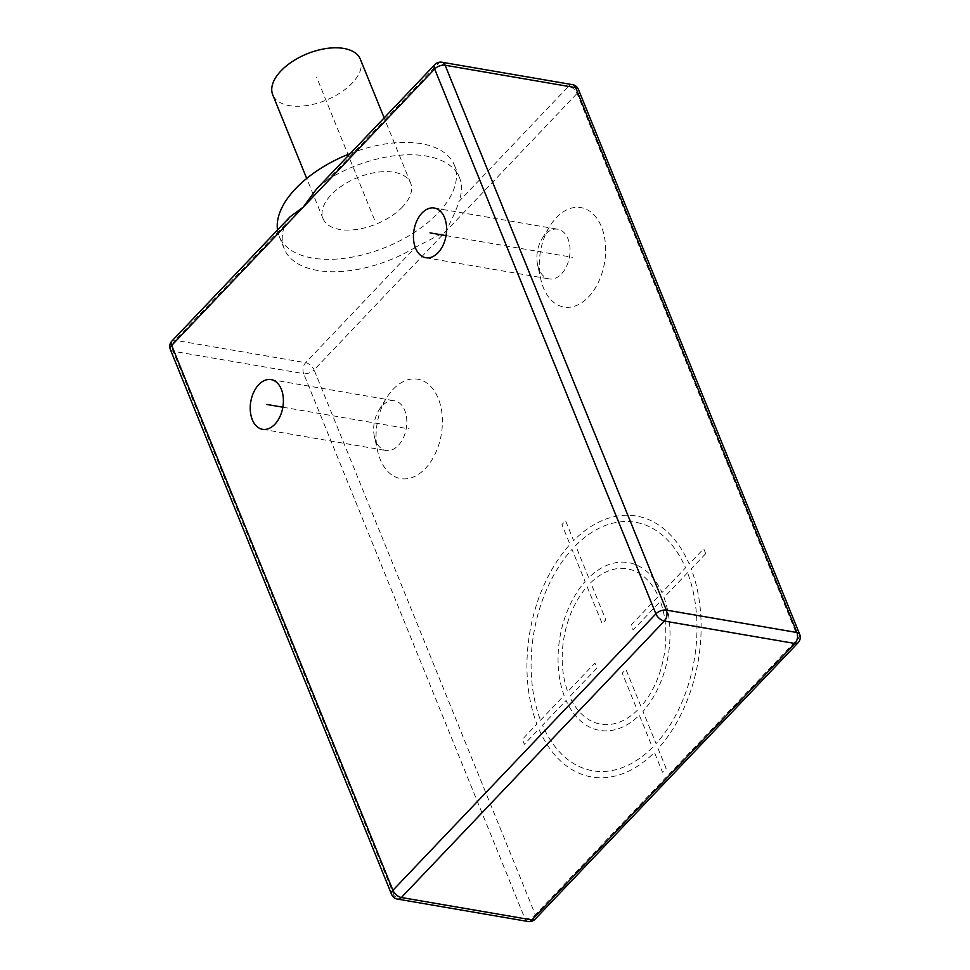 <?xml version="1.0" encoding="UTF-8"?>
<svg xmlns="http://www.w3.org/2000/svg" width="970" height="970" viewBox="0 0 970 970"><rect width="100%" height="100%" fill="white"/><g stroke="black" fill="none" stroke-linecap="round" stroke-linejoin="round"><path stroke-width="0.73" stroke-dasharray="4.85 3.64" d="M537.647 265.052A25.22 16.272 -80.3 0 1 542.218 238.414A25.22 16.272 -80.3 0 1 545.419 234.243A25.22 16.272 99.7 0 1 557.738 229.199A25.22 16.272 99.7 0 1 569.936 247.314A25.22 16.272 99.7 0 1 561.509 273.867A25.22 16.272 -80.3 0 1 549.202 278.911A25.22 16.272 -80.3 0 1 537.647 265.052L540.811 279.299A50.428 32.531 99.7 0 1 549.954 226.034A50.428 32.531 99.7 0 1 556.368 217.692A50.428 32.531 99.7 0 1 601.473 226.81A50.428 32.531 99.7 0 1 588.547 296.941A50.428 32.531 99.7 0 1 540.811 279.299M393.141 389.285A50.428 32.531 99.7 0 1 438.246 398.403A50.428 32.531 99.7 0 1 425.321 468.534A50.428 32.531 99.7 0 1 377.585 450.892A50.428 32.531 99.7 0 1 386.727 397.627A50.428 32.531 99.7 0 1 393.141 389.285M374.42 436.645A25.22 16.272 -80.3 0 1 378.991 410.007A25.22 16.272 -80.3 0 1 382.192 405.836A25.22 16.272 99.7 0 1 394.499 400.792A25.22 16.272 99.7 0 1 406.709 418.907A25.22 16.272 99.7 0 1 398.282 445.46A25.22 16.272 -80.3 0 1 385.975 450.504A25.22 16.272 -80.3 0 1 374.42 436.645L377.585 450.892M170.308 349.418A7.881 4.171 157.9 0 0 173.072 351.225L303.634 373.632A7.881 5.08 99.7 0 1 305.647 362.683L415.39 247.314L445.582 231.66C452.541 218.371 456.967 208.356 458.883 201.59L568.626 86.221A7.881 4.341 -136.4 0 1 577.077 93.435L798.322 638.296L535.343 914.746L314.098 369.885L577.077 93.435A7.881 4.171 -22.1 0 0 578.447 89.446M171.908 341.028A7.881 4.341 -136.4 0 1 175.097 340.264L305.647 362.683A7.881 4.341 -136.4 0 1 314.098 369.885A7.881 4.171 157.9 0 1 303.634 373.632L524.879 918.505A7.881 4.171 157.9 0 0 535.343 914.746A7.881 4.341 43.6 0 1 535.125 919.16M391.553 894.291A7.881 4.171 157.9 0 0 394.329 896.086L524.879 918.505A7.881 5.08 99.7 0 0 528.08 921.5M290.066 216.807L284.84 224.894L175.097 340.264A7.881 5.08 99.7 0 0 173.072 351.225L394.329 896.086A7.881 5.08 99.7 0 0 397.53 899.093M415.39 247.314A94.563 50.113 -22.1 0 1 284.246 248.817A94.563 50.113 -22.1 0 1 284.84 224.894M434.875 64.578A7.881 4.341 -136.4 0 1 438.076 63.814L328.333 179.183A94.563 50.113 -22.1 0 1 459.477 177.668A94.563 50.113 -22.1 0 1 458.883 201.59M350.267 153.527A94.563 50.113 -22.1 0 1 454.445 165.288A94.563 50.113 -22.1 0 1 438.04 213.085A94.563 50.113 -22.1 0 1 347.26 257.923A94.563 50.113 -22.1 0 1 279.227 236.437A94.563 50.113 -22.1 0 1 277.505 230.011M328.333 179.183L316.717 188.798M799.692 634.319A7.881 4.171 -22.1 0 1 798.322 638.296A7.881 4.341 43.6 0 1 798.092 642.71M402.441 206.974A47.275 25.05 -22.1 0 1 357.045 229.393A47.275 25.05 -22.1 0 1 323.034 218.65A47.275 25.05 -22.1 0 1 331.231 194.752A47.275 25.05 -22.1 0 1 376.627 172.333A47.275 25.05 -22.1 0 1 410.637 183.075A47.275 25.05 -22.1 0 1 402.441 206.974M360.355 59.243A47.275 25.05 -22.1 0 1 352.158 83.141A47.275 25.05 -22.1 0 1 306.762 105.56A47.275 25.05 -22.1 0 1 272.74 94.817M446.067 235.613L572.458 257.317M282.84 407.206L409.231 428.91M705.723 553.652L691.198 568.929A132.381 85.396 99.7 0 1 658.072 748.585L666.135 768.422L662.498 772.241L654.447 752.393A132.381 85.396 99.7 0 1 538.896 729.028L524.358 744.305L522.357 739.346L536.883 724.081A132.381 85.396 99.7 0 1 569.996 544.412L561.945 524.576L565.571 520.769L573.622 540.605A132.381 85.396 99.7 0 1 689.185 563.97L703.711 548.705L705.723 553.652M575.634 545.564A126.076 81.334 99.7 0 1 685.547 567.789L661.964 592.585A85.105 54.902 99.7 0 0 588.717 577.768L575.634 545.564M590.73 582.727A78.8 50.84 99.7 0 1 658.339 596.392L631.13 624.995L633.143 629.954L660.352 601.351A78.8 50.84 99.7 0 1 640.976 706.463L625.88 669.312L622.255 673.119L637.338 710.27A78.8 50.84 99.7 0 1 569.742 696.605L596.938 668.003L594.925 663.056L567.729 691.646A78.8 50.84 99.7 0 1 587.105 586.535L602.188 623.686L605.813 619.878L590.73 582.727M540.508 720.261L564.091 695.466A85.105 54.902 99.7 0 1 585.092 581.588L572.009 549.372A126.076 81.334 99.7 0 0 540.508 720.261M652.434 747.446A126.076 81.334 99.7 0 1 542.521 725.22L566.104 700.425A85.105 54.902 99.7 0 0 639.351 715.229L652.434 747.446M687.56 572.736L663.977 597.532A85.105 54.902 99.7 0 1 642.989 711.422L656.059 743.626A126.076 81.334 99.7 0 0 687.56 572.736M374.371 219.438L316.547 77.03M441.92 62.238A7.881 5.08 99.7 0 0 438.076 63.814L568.626 86.221A7.881 5.08 99.7 0 1 572.47 84.645M434.305 208.016L557.738 229.199M425.769 257.717L549.202 278.911M542.218 238.414L549.954 226.034M378.991 410.007L386.727 397.627M262.543 429.31L385.975 450.504M271.079 379.609L394.499 400.792M284.246 248.817L279.227 236.437M459.477 177.668L454.445 165.288M323.034 218.65L306.702 178.444M410.637 183.075L384.168 117.879"/><path stroke-width="1.45" d="M421.986 213.048A25.22 16.272 99.7 0 1 434.305 208.016A25.22 16.272 99.7 0 1 446.503 226.131A25.22 16.272 99.7 0 1 438.076 252.685A25.22 16.272 99.7 0 1 425.769 257.717A25.22 16.272 99.7 0 1 413.572 239.602A25.22 16.272 99.7 0 1 421.986 213.048M258.76 384.641A25.22 16.272 99.7 0 1 271.079 379.609A25.22 16.272 99.7 0 1 283.276 397.724A25.22 16.272 99.7 0 1 274.849 424.278A25.22 16.272 99.7 0 1 262.543 429.31A25.22 16.272 99.7 0 1 250.345 411.195A25.22 16.272 99.7 0 1 258.76 384.641M397.53 899.093A7.881 5.08 99.7 0 0 401.374 897.517A7.881 4.341 43.6 0 1 392.923 890.302L655.902 613.852L434.657 68.991A7.881 4.341 -136.4 0 1 434.875 64.578L316.717 188.798L303.161 207.216L171.678 345.441L392.923 890.302A7.881 4.171 157.9 0 0 391.553 894.291A7.881 7.881 0 0 0 397.53 899.093L528.08 921.5A7.881 7.881 0 0 0 535.125 919.16A7.881 4.341 43.6 0 1 531.924 919.924A7.881 5.08 99.7 0 1 528.08 921.5M434.875 64.578A7.881 7.881 0 0 1 441.92 62.238A7.881 5.08 99.7 0 1 445.121 65.232A7.881 4.171 -22.1 0 0 434.657 68.991L303.161 207.216L290.066 216.807L171.908 341.028A7.881 4.341 -136.4 0 0 171.678 345.441A7.881 4.171 157.9 0 0 170.308 349.418L391.553 894.291M277.505 230.011A94.563 50.113 -22.1 0 1 295.62 188.641A94.563 50.113 -22.1 0 1 350.267 153.527M799.692 634.319A7.881 7.881 0 0 1 798.092 642.71A7.881 4.341 43.6 0 1 794.903 643.474L664.353 621.067A7.881 5.08 99.7 0 0 666.366 610.106L796.928 632.513A7.881 5.08 99.7 0 1 794.903 643.474L531.924 919.924L401.374 897.517L664.353 621.067A7.881 4.341 43.6 0 1 655.902 613.852A7.881 4.171 -22.1 0 1 666.366 610.106L445.121 65.232L575.671 87.652A7.881 4.171 -22.1 0 1 578.447 89.446A7.881 7.881 0 0 0 572.47 84.645A7.881 5.08 99.7 0 1 575.671 87.652L796.928 632.513A7.881 4.171 -22.1 0 1 799.692 634.319L578.447 89.446M306.702 178.444L272.74 94.817A47.275 25.05 -22.1 0 1 280.948 70.919A47.275 25.05 -22.1 0 1 326.344 48.5A47.275 25.05 -22.1 0 1 360.355 59.243L384.168 117.879M430.037 232.873L446.067 235.613M266.811 404.454L282.84 407.206M171.908 341.028A7.881 7.881 0 0 0 170.308 349.418M441.92 62.238L572.47 84.645M798.092 642.71L535.125 919.16"/></g></svg>
